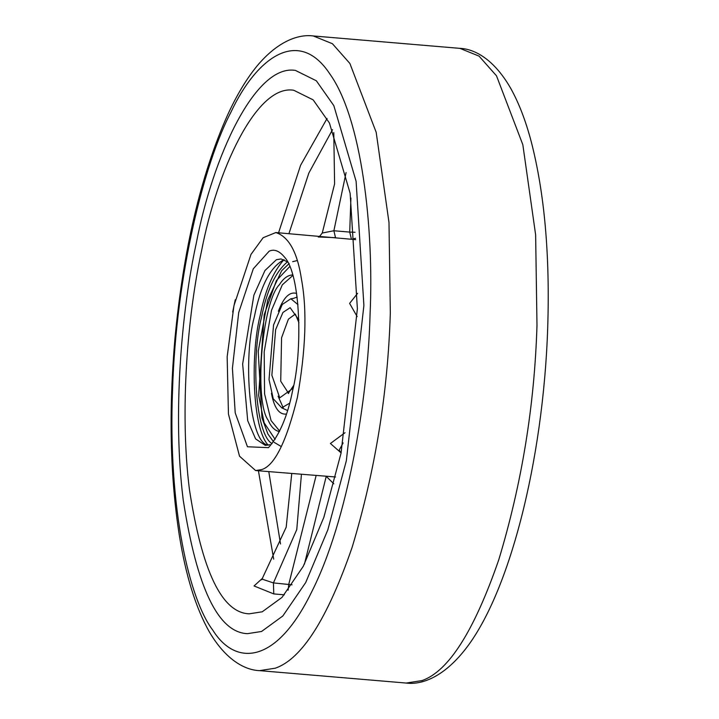 <?xml version="1.0" encoding="UTF-8"?>
<svg xmlns="http://www.w3.org/2000/svg" width="719" height="719" viewBox="0 0 719 719"><rect width="100%" height="100%" fill="white"/><g stroke="black" fill="none" stroke-linecap="round" stroke-linejoin="round"><path stroke-width="1.08" d="M269.958 444.675L265.302 445.403L255.596 438.878L247.704 420.687L242.645 364.039L253.879 295.158L264.952 270.542L276.42 259.685L281.075 258.957L287.51 261.878M269.176 251.174L253.313 268.753L238.717 312.495L232.417 368.254L235.212 412.868L247.453 446.76L268.502 447.658C279.646 434.788 287.681 415.762 292.615 390.588C302.564 352.094 301.036 274.793 284.544 257.177C279.349 250.868 274.227 248.864 269.176 251.174M268.349 445.178C249.475 443.893 242.707 359.132 254.373 316.711C260.512 285.883 270.398 266.875 284.05 259.694M261.545 469.624L255.596 470.55L239.526 456.197L228.444 414.018L227.159 356.75L233.963 305.611L251.003 254.382L263.127 237.728L275.844 232.552C288.912 236.812 297.459 252.432 301.495 279.394C307.202 310.213 305.827 349.569 297.378 397.481C286.459 441.817 274.514 465.867 261.545 469.624M326.426 476.544L333.823 483.824M326.192 476.526L304.425 564.127M339.215 450.094L343.116 442.94M345.03 432.703L330.407 443.497L340.977 452.772M357.568 293.37L349.605 303.409L357.163 316.576M355.554 238.277L352.571 239.041M351.357 238.942L349.722 232.093L333.877 230.754L335.521 237.603M346.082 172.578L333.877 230.754L322.256 233.028L319.694 236.263M355.051 232.273L349.722 232.093L350.908 198.058M292.076 584.817L273.436 582.92L262.004 579.101L261.653 579.766M301.423 474.423L296.776 529.561L273.436 582.92L273.75 593.912L284.338 594.811M288.13 590.191L288.795 584.214L316.09 475.663M262.669 578.103L254.041 585.967L273.75 593.912M235.257 299.742L232.677 312.046M262.237 611.797L249.151 613.828C221.946 612.786 202.039 571.335 189.421 489.459C179.417 409.884 187.938 313.098 201.554 250.967C216.689 171.374 256.207 84.105 293.694 90.235L313.169 99.878L329.428 123.003L350.135 193.303L357.379 308.766L341.067 453.078L323.865 517.285L303.283 566.302L282.028 597.381L262.237 611.797M272.079 443.641C254.903 434.15 251.201 355.941 261.518 317.313C266.812 290.413 275.458 271.917 287.465 261.842M268.268 445.196C252.099 428.569 250.455 352.993 260.197 315.398C265.05 290.611 272.977 272.034 283.969 259.658M261.554 631.48L247.48 633.664C218.208 632.549 196.79 587.944 183.21 499.867C172.461 414.261 181.619 310.141 196.269 243.31C212.545 157.686 255.065 63.811 295.392 70.399L316.342 80.78L333.832 105.648L356.103 181.278L363.895 305.485L346.342 460.735L327.846 529.804L305.71 582.534L282.837 615.967L261.554 631.48L247.48 633.664C218.208 632.549 196.79 587.944 183.21 499.867C172.461 414.261 181.619 310.141 196.269 243.31C212.545 157.686 255.065 63.811 295.392 70.399L316.342 80.78L333.832 105.648L356.103 181.278L363.895 305.485L346.342 460.735L327.846 529.804L305.71 582.534L282.837 615.967L261.554 631.48M289.631 403.197L281.731 407.835L273.229 398.748L269.032 379.569L273.544 325.015L282.234 304.497L290.862 298.745L297.972 304.649M283.214 407.772L278.082 396.169M286.432 414.027C279.242 414.926 274.245 408.033 271.44 393.365M278.379 311.291C283.583 297.342 289.667 291.393 296.632 293.442M287.528 410.549L281.731 407.835M293.037 298.529L297.136 297.055M292.84 275.476L282.297 284.841L271.485 310.365L264.188 351.87L264.574 393.886L271.063 420.561L279.664 431.094M279.412 431.607C274.748 430.609 271.018 426.843 268.241 420.318C253.789 401.265 262.049 301.549 279.475 284.607C283.385 278.379 287.78 275.152 292.678 274.928M335.575 476.976L255.596 470.55M275.737 232.543L355.662 239.643M280.527 543.968L268.798 471.664M258.427 470.792L273.696 559.139M327.055 118.491L300.587 165.298L278.568 232.776M288.939 233.657L308.837 173.072L332.538 129.636M459.899 48.362L479.043 56.118L496.496 75.81L522.83 144.699L535.637 234.879L536.985 325.348C534.532 405.579 521.787 483.734 498.752 559.831C474.091 631.12 448.503 671.366 422.008 680.587L406.145 683.05L259.496 670.638L275.359 668.176C301.854 658.964 327.433 618.708 352.094 547.42C375.138 471.322 387.883 393.167 390.327 312.936L388.988 222.495L376.19 132.332L349.874 63.443L332.43 43.733L313.295 35.959M370.087 313.682C368.083 398.119 347.807 520.79 311.651 591.917C275.916 665.533 235.077 665.929 212.878 630.257C189.537 599.952 167.878 509.007 172.533 390.354C176.155 272.106 204.843 161.631 230.97 112.128C256.315 57.996 298.241 26.261 329.742 73.787C361.855 118.419 374.006 228.507 370.087 313.682M288.634 393.437L280.725 381.232L281.56 337.813L288.391 319.182L295.275 314.095M293.1 388.233L279.754 397.814L271.863 375.273L275.638 329.644L282.909 312.486L290.125 307.669L298.879 319.982M275.107 439.354L264.125 422.754L258.633 395.333L264.179 314.742L276.375 280.608L289.73 266.569M335.809 237.674L318.211 236.982M339.206 450.103L341.094 452.952M291.743 473.605L286.189 527.225L262.004 579.101M322.256 233.019L334.596 183.929L333.778 132.521M259.496 670.638C245.026 670.099 225.775 660.078 209.157 631.561C195.667 607.528 185.709 575.362 179.283 535.062C170.097 476.167 168.65 410.711 174.933 338.685C183.354 249.754 200.772 175.49 227.177 115.912C236.425 95.591 246.464 78.838 257.321 65.645C278.325 40.695 298.852 34.063 313.205 35.95L459.863 48.362C474.145 48.847 493.674 58.769 510.589 88.131C518.767 102.718 525.625 120.486 531.179 141.445C544.535 193.096 550.044 255.263 547.698 327.927C543.366 460.78 508.863 597.615 462.524 652.753C441.286 678.26 420.561 684.964 406.145 683.05M293.235 298.385L291.06 298.762M295.347 314.104L298.942 322.768M293.631 385.51L288.247 393.473M280.994 446.391L274.128 442.338M273.508 441.745L267.926 434.033L261.95 417.838L258.211 351.357L267.72 300.156L281.668 270.721L289.182 263.514M292.651 261.689L297.19 260.566"/></g></svg>
